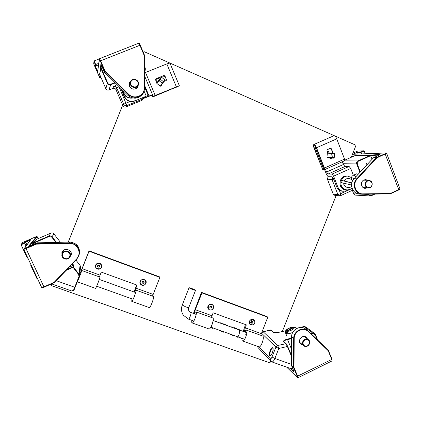 <?xml version="1.0" encoding="UTF-8"?>
<svg xmlns="http://www.w3.org/2000/svg" width="421" height="421" viewBox="0 0 421 421"><rect width="100%" height="100%" fill="white"/><g stroke="black" fill="none" stroke-linecap="round" stroke-linejoin="round"><path stroke-width="0.63" d="M367.275 187.871L365.165 188.329C361.023 188.266 360.06 181.504 363.981 179.962L365.738 179.614L367.775 180.288M358.134 154.049L357.566 152.56L357.75 152.107L352.956 154.27L386.041 152.965L386.62 153.255L376.758 157.933L357.187 179.057C351.998 184.182 355.892 194.27 362.865 193.849L390.204 193.549L398.724 189.639L399.918 188.734L386.625 153.276M363.649 187.898L364.176 187.666M364.67 180.167L364.176 179.883M139.23 43.526L144.54 55.372M138.472 83.779L137.962 86.889C134.967 90.141 132.131 89.915 129.452 86.216L129.436 82.432L131.573 80.164M99.603 58.677L105.139 71.007L128.51 94.115C134.12 100.14 144.977 95.699 144.529 87.615L144.187 55.467L139.877 45.231L138.667 43.268M98.509 64.881L95.641 66.018L95.135 65.797L97.625 71.512L99.619 58.651L138.693 43.237C139.204 43.105 139.719 43.742 140.24 45.147L100.287 60.94L104.729 71.233L104.587 72.317L100.861 64.266L100.245 71.428M97.351 70.944L97.677 70.744M137.646 87.373L137.977 85.495C135.746 90.02 128.3 86.142 130.526 81.579C132.41 76.785 140.198 80.19 138.235 84.931L136.188 88.657M130.521 81.595L129.242 82.984M286.669 367.144L297.326 377.463C297.636 377.705 297.6 377.332 297.205 376.342L293.558 367.58L291.521 365.586L293.553 370.454C294.105 371.859 294.158 372.38 293.716 372.022L290.037 368.338M302.862 344.999L300.894 344.141C296.773 340.989 302.331 333.89 306.283 337.247L307.551 339.005M298.042 377.742L331.995 360.944L331.753 359.45L328.206 350.725L308.456 331.69C303.662 326.591 293.921 331.28 294.195 338.6L294.032 367.528L297.684 376.29L298.021 377.753L297.405 377.584M305.125 337.1L304.878 336.558M299.91 342.904L300.483 343.026M24.044 248.79L30.922 239.417L23.813 249.385L41.668 287.527L43.916 286.864L26.023 248.6L23.813 249.385L24.044 248.79L36.195 243.696L36.811 242.88L28.544 246.227L36.638 236.449L22.808 242.407L21.292 244.217L24.171 242.975L25.16 241.907L25.639 242.138L26.891 244.811M25.16 241.907L30.922 239.417L30.354 240.096M61.966 255.815L61.892 252.521C63.629 247.022 72.775 249.558 71.181 255.073L69.297 257.826M54.288 282.665L44.121 287.18L43.916 286.864L54.099 282.349L76.454 259.104C82.337 253.516 77.48 242.806 69.254 243.349L36.343 244.138L26.023 248.6L25.881 248.153M70.218 256.2L71.275 254.542M62.108 252.021L62.082 253.968M27.302 257.978L27.786 257.873M31.322 265.425L30.807 265.504L31.054 264.862M130.526 81.579L129.1 84.958M137.856 84.71C136.283 89.126 129.226 86.321 130.873 81.921C132.457 77.501 139.504 80.327 137.856 84.71M303.957 345.894L303.725 345.715C300.115 342.962 304.983 336.742 308.43 339.694C312.061 342.299 307.525 348.588 303.957 345.894M304.315 345.667C300.952 343.383 304.867 337.663 308.183 340.015C311.535 342.305 307.63 348.004 304.315 345.667M70.028 256.715C68.139 261.452 60.24 258.557 62.134 253.81C63.629 248.958 71.702 251.19 70.265 256.036L70.028 256.715M71.302 254.226L70.26 256.052L71.054 252.5M63.434 250.4L62.134 253.81L62.261 251.737M69.607 256.605C67.718 260.909 60.687 258.005 62.65 253.721C64.555 249.411 71.57 252.337 69.607 256.605M371.996 185.55C371.264 187.156 370.07 187.95 368.412 187.945C363.886 187.84 364.402 179.972 368.912 180.33C371.632 180.914 372.659 182.651 371.996 185.55M371.822 185.414C370.269 189.445 364.318 186.898 365.938 182.882C367.496 178.841 373.443 181.409 371.822 185.414M299.868 342.82L300.383 342.941M305.02 337.016L304.788 336.537M363.565 187.855L364.044 187.655M364.539 180.162L364.091 179.914M137.462 87.61L137.904 85.626M130.463 81.732L129.168 83.274M137.43 87.647L137.809 85.795M130.384 81.911L129.152 83.326M70.302 255.879L71.307 254.179M62.287 251.7L62.192 253.653M143.908 98.119L142.024 100.356L125.932 106.934C124.584 107.318 123.564 106.887 122.864 105.639L116.001 89.705C115.296 88.447 114.27 88.01 112.912 88.389L108.944 89.989C107.587 90.373 106.55 89.931 105.839 88.673L99.551 74.133L100.987 68.555L102.65 67.839M100.987 68.555L107.376 83.347C108.123 84.7 109.223 85.168 110.67 84.753L110.518 84.311C109.307 84.658 108.392 84.268 107.771 83.142L101.382 68.344M144.745 70.886L145.282 70.123L145.287 68.134L144.703 66.744M125.932 106.934L126.858 105.539C125.479 105.945 124.437 105.503 123.727 104.219L116.728 87.947L116.001 89.705M143.929 98.082L144.256 97.125L143.929 98.082L142.845 99.014L126.858 105.539L118.917 86.521M72.712 263.567L73.675 265.546L73.044 267.303L78.669 274.518L79.022 274.197L80.058 265.419M72.423 263.867L73.165 265.425L72.886 266.861L73.401 266.988L79.022 274.197L79.532 276.029L74.117 289.816L73.628 289.943C72.965 290.932 72.191 291.237 71.312 290.858L51.583 283.87M53.904 233.902C53.067 232.966 52.046 232.713 50.841 233.139L50.841 233.139C52.046 232.713 53.067 232.966 53.904 233.908L60.424 242.291L53.904 233.908L51.788 237.155L49.094 236.486L33.933 243.033L32.622 244.69M74.107 289.832L71.965 290.995M279.386 332.206L285.812 330.711L279.386 332.206C276.276 332.811 274.134 332.769 272.966 332.08L270.608 329.975L263.104 331.69L277.718 345.488L278.807 348.493L287.385 346.483L285.822 343.599L283.738 341.731C283.123 340.8 284.338 339.931 287.369 339.121L287.543 339.584L291.621 338.637M272.966 332.08L273.266 332.153C274.239 332.748 276.271 332.764 279.36 332.195L279.339 332.216M283.738 341.731L283.975 341.72C283.812 340.905 285.006 340.194 287.543 339.584L291.564 349.262M271.008 330.18L263.13 331.701L261.483 333.127L275.934 347.041L277.718 345.488L286.138 343.678L287.611 346.209L287.385 346.483L291.527 356.44M259.157 346.872L270.319 358.681C270.814 358.987 271.377 358.424 272.008 356.992L275.934 347.041L278.807 348.493L274.866 358.471L291.485 364.381M269.74 355.613C269.387 354.814 269.329 355.582 269.535 352.593L270.398 349.951L271.556 348.156C272.003 347.499 272.503 347.53 273.055 348.246L273.103 350.456L272.419 352.914L270.992 355.319C270.603 355.85 270.187 355.945 269.74 355.613M271.908 361.918L290.795 368.607L292.69 368.396M257.268 346.236L258.141 347.683L270.74 361.155L271.85 361.897C272.808 362.071 273.813 360.929 274.866 358.471L272.008 356.992M366.428 163.427L366.944 164.785M344.778 160.164L355.677 155.312L370.448 155.344L372.08 159.243M368.28 194.17L370.259 195.965L355.456 195.118L353.735 193.834L352.377 190.313M340.684 195.618L339.621 195.812L337.847 194.491L340.605 193.702L340.684 195.618L339.621 195.812L335 195.518L333.269 194.223L327.406 179.22L328.064 176.667M370.448 155.344L357.903 160.948C356.745 161.617 356.35 162.617 356.719 163.943L357.203 163.795L358.187 161.296L370.733 155.691M374.916 194.097L371.233 195.776L370.259 195.965L371.233 195.776L371.238 195.449C370.201 195.802 369.438 195.476 368.933 194.47L368.817 194.165M327.406 179.22L332.048 179.609L332.564 177.157M356.413 173.873L358.076 174.347M353.156 175.336L353.219 175.31C352.577 176.089 350.793 175.91 352.019 180.598L352.645 180.672M286.78 333.169L286.133 333.569L286.922 333.753L287.696 331.185L293.769 327.417C296.158 327.727 289.611 331.801 287.696 331.185M296.442 328.585L295.032 327.28L293.769 327.417M286.969 336.416L285.601 333.106L286.133 333.569L286.906 331.001L292.969 327.243L294.405 327.196M331.232 148.939L330.206 148.371M325.491 169.268L326.564 172.01L328.127 174.026L331.995 174.099L333.606 176.157L337.853 187.077C338.926 189.561 340.752 190.966 343.32 191.287L342.194 191.192C339.631 190.871 337.816 189.471 336.747 186.998L333.574 178.846L331.969 176.783L328.122 176.673L326.564 174.657L324.612 169.658M323.217 168.237L323.807 169.747L322.786 169.747L314.282 147.997L316.029 147.234M353.345 175.252L350.74 168.484L349.088 166.453L344.967 166.505L343.357 164.522L342.305 161.78M314.282 147.997L315.271 147.903M323.807 169.747L324.149 169.595M352.04 188.161L351.077 188.655M343.32 191.287L346.483 190.739L348.704 189.729M330.417 158.649L331.859 158.028M332.9 153.244L331.19 148.829L330.459 148.271M323.396 168.042L324.223 169.037L324.17 168.037L316.255 147.771C315.492 146.013 314.776 145.156 314.113 145.187C313.671 145.519 313.719 146.445 314.266 147.966L322.77 169.716L314.019 147.992C313.34 146.092 313.271 144.935 313.829 144.514C314.661 144.471 315.55 145.55 316.508 147.745L324.428 168.032L324.517 169.7L323.139 168.042L315.255 147.871L323.396 168.042L324.054 167.747M332.074 158.038L330.548 158.654L329.722 158.096M327.659 152.781L326.896 150.818L327.37 149.618L330.59 148.25L331.459 148.808L333.185 153.27M313.829 144.514L333.969 135.704C334.869 135.625 335.795 136.683 336.742 138.867L344.525 159.091L344.562 160.775L324.528 169.695M316.171 147.555L315.508 147.845M315.255 147.871L316.139 147.482M132.878 98.019C127.31 98.761 124.063 96.32 123.132 90.689M164.864 76.996L163.511 75.706M151.981 95.167L144.098 98.225L145.019 96.941L143.035 97.588L134.304 101.151L148.171 95.409L147.187 96.73L152.265 94.814L151.981 95.167L152.739 96.962L175.82 87.3L152.739 96.962M164.353 75.659L164.895 76.19L163.643 75.659L155.649 79.016M152.265 94.814L153.028 96.62M134.51 100.819C130.121 102.108 126.8 100.698 124.532 96.583L124.374 96.941C126.632 101.029 129.936 102.435 134.304 101.151M124.374 96.941L121.985 91.373L121.38 88.957M121.601 89.173L124.532 96.583M166.206 80.506L166.306 79.564L164.99 76.096L166.395 79.453L166.253 80.458L164.569 81.258M175.457 87.652L178.672 86.094L176.246 86.894L153.233 96.404L144.803 76.469M156.812 82.816L155.591 79.906L155.681 78.964L163.727 75.548L164.99 76.096M179.372 85.789L169.916 63.039L166.816 63.913L145.503 72.486L155.196 95.441L179.378 85.795L152.765 96.946M155.196 95.441L153.233 96.404M145.503 72.486L144.766 72.801M164.89 76.18L164.369 75.669M152.702 97.025L151.923 95.188M351.546 185.035L340.842 182.504C340.878 186.703 342.841 189.161 346.72 189.882L345.688 189.797C337.579 189.518 338.452 175.52 346.562 176.067L347.599 176.089C344.731 176.173 342.652 177.588 341.368 180.335L351.83 182.809M340.842 182.504L341.368 180.335M351.788 182.998L341.268 180.33M270.64 361.05L269.914 362.886L51.041 285.485L51.651 283.896M68.244 242.107L122.637 105.124M143.44 52.746L143.924 51.578L169.752 62.992M334.753 135.888L356.019 145.282L351.272 157.275M336.111 195.586L282.328 331.511M169.926 63.066L334.263 135.673M51.041 285.485L51.672 283.901M68.27 242.107L122.653 105.15M143.45 52.772L143.924 51.578M327.17 151.518L328.78 151.318M328.112 157.675L332.69 158.08L327.312 157.607L331.743 157.501C332.822 157.501 333.4 157.717 333.49 158.149L333.7 158.096M333.916 153.333L327.733 152.781L327.322 153.118L326.959 157.212L327.291 157.607L326.975 157.212L327.338 153.112L334.584 153.802L333.948 153.339M333.453 158.149L334.242 157.654L332.716 157.222L326.975 157.212M330.985 157.065L331.295 153.56M333.032 153.718L332.716 157.222M156.002 80.879C156.859 78.943 158.349 78.001 160.469 78.064M160.964 77.417L157.317 82.163L160.969 77.411L159.527 79.837L156.775 82.869L156.844 83.426L159.264 80.811L161.643 77.306L164.969 79.979L162.217 83.179L160.29 86.189L156.844 83.426L160.29 86.189L160.833 86.126L160.29 86.184M160.833 86.126L161.375 85.416L160.827 86.126C160.659 85.689 165.574 79.285 165.021 80.669L165.016 80.674M160.443 79.28L163.39 81.648M162.217 83.179L159.264 80.811M331.401 149.371L329.585 148.645M165.479 77.585L163.127 75.864M243.227 331.406L245.485 324.57M193.465 313.429L201.48 292.348L267.009 316.545L267.767 317.187L260.72 335.305M262.562 335.974L262.609 335.99C264.941 336.611 261.062 348.02 258.915 346.825L242.643 341.005M201.48 292.348L201.969 292.9L267.767 317.187M201.969 292.9L195.307 309.703L194.16 313.682M194.255 313.719C195.018 312.371 195.612 311.761 196.028 311.887C197.675 312.25 193.513 323.86 192.076 322.907C191.702 322.691 191.644 321.844 191.892 320.36M192.113 322.923L208.963 328.954C210.584 329.964 214.673 318.408 212.852 317.976L212.815 317.96M211.389 317.445L213.137 312.803L246.306 324.87L244.154 331.737M244.285 331.785C245.106 330.49 245.796 329.927 246.348 330.101C248.516 330.664 244.569 342.12 242.591 340.984C242.086 340.726 241.901 339.847 242.049 338.347M134.052 291.974L136.636 284.97M80.474 272.619L89.057 250.837L159.58 276.876L159.885 277.365L152.507 296.126M153.407 296.458L153.433 296.463C154.618 296.663 150.281 308.393 149.308 307.604L131.747 301.32M89.057 250.837L89.041 251.216L159.885 277.365M89.041 251.216L80.606 272.671M80.627 272.676L81.695 270.493C82.063 270.356 77.974 280.97 77.359 281.754M77.322 281.844L95.488 288.348C95.851 288.927 100.424 277.039 99.835 277.06L99.824 277.055M99.403 276.907L101.282 272.108L136.993 285.101L134.457 292.116M134.515 292.137L135.925 290.127C136.92 290.253 132.504 302.036 131.726 301.315L131.999 298.878M192.834 289.685L189.029 287.817C188.971 287.301 195.765 289.964 195.523 290.364L192.834 289.685M245.606 334.232L246.059 334.179L246.075 332.443L245.39 331.632L244.327 331.801M246.059 334.179L245.796 334.4M97.567 265.893C97.704 265.372 98.146 265.13 98.888 265.167C101.214 265.998 97.483 268.745 97.567 265.893M142.672 281.475C143.161 281.254 143.608 281.433 144.019 282.017C144.729 284.28 140.377 283.196 142.672 281.475M252.91 322.67C252.689 323.133 252.253 323.291 251.6 323.139C249.695 321.997 253.531 320.018 252.91 322.67M251.379 320.349L251.069 319.807M210.81 306.162L211.752 307.172C211.447 309.493 208.142 306.82 210.81 306.162M385.91 152.991C386.304 153.023 386.025 153.26 385.068 153.712L398.724 189.639L398.713 189.982L390.225 193.865M385.068 153.712L376.448 157.57L373.585 157.696L378.379 155.549C379.731 154.912 380.121 154.581 379.547 154.549L364.718 155.333M354.408 155.881L351.772 156.017M357.592 151.118L352.924 153.102L357.371 151.128L363.639 150.802L361.213 151.876L357.75 152.107M390.162 193.897L390.204 193.549L390.162 193.897M357.187 179.057L356.761 178.772C351.619 183.866 354.982 193.907 361.886 194.197L362.702 194.228L362.865 193.849M373.532 157.722L376.448 157.57L376.758 157.933L376.327 157.659L356.761 178.772L354.082 178.683C348.993 183.724 352.324 193.665 359.166 193.955L362.702 194.228L390.025 193.928L362.707 194.228M357.355 151.134L363.639 150.802M379.342 155.049L379.547 154.549M351.588 156.48L353.245 156.396M370.643 155.507L379.321 155.06M357.566 152.56L361.029 152.339L361.213 151.876M361.628 153.912L361.029 152.339L364.218 151.018L363.755 150.776M354.04 178.73L373.411 157.838M99.345 59.003L97.625 71.512M99.377 59.25L100.287 60.94M99.94 75.033L99.709 77.743L93.736 63.955L93.941 61.45L95.183 64.318L95.135 65.797M128.51 94.115L128.189 94.467C133.757 98.724 138.788 98.314 143.277 93.225L144.919 87.679L144.582 55.546L144.187 55.467L144.545 55.377L140.24 45.147M101.014 64.381L104.682 72.459L104.729 71.233L105.139 71.007L104.829 71.381L128.189 94.467L127.795 95.288C133.299 99.498 138.277 99.088 142.719 94.057L144.924 87.673L144.529 87.615M95.641 66.018L95.693 64.539L94.151 60.929L93.741 63.96M93.704 63.771L99.709 77.748L100.203 77.953L100.377 76.048M101.066 68.491L101.387 65.018M98.73 63.339L95.693 64.539L95.183 64.318M94.151 60.929L93.941 61.45M104.687 72.465L127.795 95.288L104.587 72.323M100.198 77.959L101.056 77.617L99.709 77.748M297.326 377.463L286.727 367.165M328.438 350.509L331.974 359.192L331.753 359.45L297.205 376.342M293.716 372.022L293.916 371.506L291.106 368.701M308.456 331.69L308.598 331.306L307.809 330.638C302.531 326.307 293.437 331.353 293.69 338.516L293.526 367.428L294.032 367.528L293.558 367.58L291.506 365.523M328.343 350.34L328.206 350.725L328.333 350.33L308.593 331.301L305.635 329.017C300.399 324.728 291.395 329.717 291.648 336.811L294.195 338.6M332.027 360.929L331.974 359.192L328.333 350.33L308.598 331.306M291.648 336.747L291.495 365.365M42.258 287.696L44.11 287.18M37.48 278.786L36.959 278.602M30.338 240.107L25.639 242.138L24.697 243.17L26.018 245.996M28.544 246.227L28.86 246.211M29.491 246.001L37.148 236.634L36.643 236.444L22.813 242.401M31.096 245.354L28.786 246.238M76.454 259.104L76.78 259.336L79.427 253.979C79.543 247.264 76.154 243.564 69.26 242.875L36.369 243.659L36.343 244.138L36.195 243.696L36.98 242.843L31.096 245.348M24.171 242.975L24.697 243.17L21.087 244.743L27.291 257.999L27.823 258.168M21.292 244.217L22.66 242.517M76.78 259.336L54.446 282.559L54.099 282.349L54.441 282.565L76.78 259.336L79.558 253.063C79.674 246.422 76.327 242.759 69.507 242.08L69.254 243.349M37.469 278.56L36.959 278.628L30.807 265.504L30.991 264.725M37.148 236.634L38.079 238.644L37.148 236.628L36.643 236.444M36.985 242.843L69.507 242.08L36.811 242.88M114.896 82.553L110.518 84.311M144.713 67.67L144.74 70.239M144.945 68.228L145.287 68.134L144.703 66.739M105.839 88.673L107.376 83.347L107.771 83.142M108.944 89.989L110.67 84.753L115.259 82.911M112.912 88.389L113.575 86.594L117.049 84.679M113.575 86.594C114.965 86.2 116.017 86.647 116.728 87.947L119.122 86.726M122.864 105.639L123.727 104.219L129.894 101.519M142.024 100.356L142.845 99.014L142.566 97.777M78.669 274.518L78.964 276.602L79.369 276.681L80.564 267.14L80.09 265.462L75.98 260.167M50.841 233.139L36.364 239.386L50.841 233.139L48.947 236.065C50.21 235.618 51.278 235.881 52.157 236.865L56.451 242.385M73.675 265.546L73.165 265.425L69.276 267.14M51.788 237.155L55.872 242.396M67.076 269.429L72.886 266.861L73.044 267.303L66.218 270.324M33.933 243.033L33.796 242.607L32.764 243.391L36.364 239.386L33.796 242.607L48.947 236.065L49.094 236.486M79.369 276.681L74.117 289.816C72.917 291.022 72.023 291.385 71.428 290.9M56.246 280.691L74.733 287.264L78.964 276.602M32.764 243.391L32.206 244.869L32.764 243.391M73.628 289.943L74.733 287.264L75.143 287.338M287.369 339.121L291.621 338.131M311.014 333.637L312.945 333.19L303.978 326.564L300.131 327.449M297.626 328.022L296.305 328.327M273.266 332.153L270.608 329.975M303.92 326.58L305.657 326.901L314.687 333.537L315.418 334.474L314.687 333.537L312.945 333.19L313.129 333.648L315.192 334.711L315.418 334.474L317.708 340.084M311.435 334.042L313.129 333.648M284.054 341.81L286.138 343.678L287.627 346.23L291.532 355.613M263.088 331.711L261.473 333.106L260.983 334.395M315.418 334.511L317.687 340.068M315.192 334.711L317.181 339.579M287.632 346.257L291.527 355.629M261.494 333.1L261.146 333.932M270.456 355.524L270.219 355.377C268.914 354.266 271.44 347.388 272.85 348.199C272.434 348.693 273.987 346.43 272.413 352.866C270.771 355.519 270.103 356.398 270.403 355.503L270.456 355.519M270.319 358.681L270.74 361.155M360.318 171.931L357.203 163.795M374.18 194.102L371.238 195.449M371.259 195.76L374.895 194.097M344.362 160.864L357.903 160.948L358.187 161.296M353.735 193.834L368.933 194.47M343.047 163.706L356.719 163.943L359.934 172.347M353.056 190.245L352.572 190.224M333.269 194.223L337.847 194.491L332.048 179.609L333.711 179.204M352.151 188.471L340.605 193.702L339.215 190.129M356.476 173.841L353.219 175.31C353.893 175.089 354.75 175.589 355.792 176.815M352.177 180.651C351.456 177.883 352.077 177.236 354.04 178.704M293.774 327.017C289.869 327.196 284.149 329.806 285.601 333.106L285.575 333.043M292.769 332.353C290.511 333.385 288.559 333.853 286.922 333.753M286.906 331.001C284.585 330.659 291.064 326.649 292.969 327.243M337.853 187.077L336.747 186.998M326.564 172.01L343.357 164.522M344.967 166.505L328.127 174.026M331.995 174.099L349.088 166.453M333.606 176.157L350.74 168.484M330.58 158.596L330.848 158.585M331.459 148.808L331.19 148.829M316.013 147.203L314.266 147.966M336.742 138.867L316.508 147.745M324.428 168.032L344.525 159.091M132.305 97.888C127.3 98.182 124.3 95.835 123.295 90.847M144.908 86.147L149.123 96.099M144.224 91.431L146.187 96.051M121.985 91.373L122.132 90.989M176.346 86.794L166.816 63.913M344.346 180.909C344.936 177.972 351.424 177.367 352.335 181.325M351.582 185.977C349.556 189.671 342.862 186.482 343.82 183.082M328.096 157.675L327.27 157.601M245.154 327.78L261.262 333.621M195.307 309.703L211.968 315.745M245.017 330.78L244.359 330.538M194.923 312.661L194.434 312.487M135.794 288.122L153.128 294.405M82.121 268.656L100.072 275.166M135.099 291.032L134.815 290.927M188.44 319.123L183.382 315.245C181.325 312.077 180.946 308.682 182.251 305.062L186.024 307.025L188.755 307.614C188.103 309.914 188.797 311.535 190.834 312.482C191.792 312.698 189.282 319.681 188.44 319.123L193.855 321.065M189.029 287.817L182.256 305.046M99.456 263.209C100.74 263.625 101.477 264.488 101.671 265.798C101.477 264.488 100.74 263.625 99.456 263.209C97.604 262.899 96.32 263.604 95.614 265.325L95.488 266.272C95.688 264.046 97.009 263.025 99.456 263.209M95.614 265.351C97.946 262.336 99.966 262.493 101.671 265.825C102.198 269.787 95.483 270.314 95.488 266.298L95.614 265.351M95.709 265.393C95.862 261.857 103.287 263.872 101.472 266.951C101.319 270.477 93.894 268.477 95.709 265.393M97.625 266.219L98.861 265.246L99.556 266.072C98.993 267.346 98.346 267.393 97.625 266.219L98.861 265.246L99.556 266.072M97.756 265.683L99.351 265.562C98.546 266.177 98.014 266.219 97.756 265.683M140.24 283.565C139.714 281.823 140.277 280.512 141.919 279.628C143.603 279.097 144.882 279.57 145.761 281.044L145.771 281.065C147.576 284.522 141.624 287.238 140.251 283.596C139.73 281.854 140.288 280.544 141.935 279.66C143.619 279.128 144.898 279.602 145.777 281.081C147.513 282.228 143.924 288.111 140.251 283.596L140.235 283.559C138.688 281.891 142.456 276.96 145.761 281.049L145.777 281.081M141.977 279.765C142.919 279.291 144.045 279.57 145.356 280.591C146.155 282.949 145.745 284.443 144.129 285.07C142.551 285.78 141.219 285.012 140.14 282.765C140.367 281.102 140.977 280.102 141.977 279.765M143.924 282.038C143.798 283.365 143.219 283.617 142.182 282.791C142.272 281.449 142.851 281.191 143.908 282.002L143.924 282.038M142.177 282.065L143.372 281.523L142.177 282.065M249.995 324.302L249.974 324.281C247.38 321.918 251.49 317.534 253.952 320.039L253.974 320.06M254.516 323.449C253.231 325.249 251.732 325.538 250.016 324.323C247.422 321.96 251.532 317.576 253.995 320.081C254.905 321.049 255.079 322.176 254.516 323.449C255.084 322.17 254.91 321.049 253.995 320.081L253.952 320.039C251.269 316.992 247.49 323.075 249.974 324.281L250.016 324.323C251.726 325.544 253.226 325.254 254.521 323.454M249.453 322.623L251.116 322.602M254.458 323.433C253.658 326.701 247.448 323.654 249.648 321.065C250.458 317.792 256.657 320.849 254.458 323.433M251.621 323.033L251.411 322.886C251.027 321.681 251.442 321.239 252.653 321.565C253.089 322.602 252.747 323.091 251.621 323.033M208.474 309.03L208.458 309.009C207.269 306.462 208.069 304.862 210.858 304.199L212.921 305.141M210.895 304.236L212.937 305.162C215.489 307.846 210.747 311.993 208.49 309.046C207.3 306.504 208.106 304.899 210.895 304.236M210.905 304.346C214.215 303.578 213.842 310.819 210.616 309.972C207.3 310.751 207.674 303.494 210.905 304.346M211.647 307.151C211.347 308.056 210.816 308.251 210.047 307.746C209.769 306.477 210.232 306.072 211.437 306.53L211.647 307.151M353.072 154.244L386.041 152.965M399.929 188.771C400.308 188.924 399.903 189.329 398.713 189.982L390.025 193.928M379.584 154.907L373.427 157.796L354.05 178.688C348.962 183.724 352.293 193.655 359.166 193.955M364.223 151.028L365.265 153.77M144.924 87.673L144.582 55.551M94.151 60.924L99.393 58.861M127.795 95.293C133.294 99.503 138.272 99.093 142.719 94.057M305.635 329.017C300.373 324.712 291.369 329.696 291.632 336.784L291.474 365.402L293.995 371.759M279.36 364.554L279.781 364.707M54.441 282.565L44.121 287.18C42.558 287.901 41.742 288.022 41.674 287.538M69.507 242.075C76.322 242.754 79.674 246.417 79.558 253.063M308.43 339.694L304.304 336.458M303.725 345.715L299.684 342.362M368.912 180.33L363.655 180.13M368.412 187.945L363.165 187.598M145.282 70.123L145.287 68.134M144.75 71.312L145.266 70.16M75.99 260.162L80.085 265.435L80.564 267.14M36.369 239.381L35.38 240.128M305.657 326.901L303.946 326.554L300.01 327.459M297.736 327.98L296.295 328.312M290.89 368.638L292.848 368.78M258.026 347.551L257.257 346.23M352.935 190.06L340.71 195.607M148.171 95.409L144.924 87.752M351.63 177.63L347.599 176.089M346.72 189.882C348.741 189.992 350.483 189.334 351.956 187.908M329.669 157.964L329.953 157.949M327.733 152.781L327.322 153.118M334.242 157.628L334.584 153.807M161.064 77.327L161.643 77.306M156.77 82.874L156.844 83.426M165.079 80.564L164.969 79.979M246.348 330.101L262.609 335.99M196.028 311.887L212.852 317.976M135.925 290.127L153.433 296.463M81.695 270.493L99.835 277.06M210.842 327.159L244.664 339.289M190.834 312.482L196.212 314.424M213.158 320.544L246.895 332.732M188.755 307.614L195.518 290.379M135.657 292.553L99.288 279.418M81.006 272.813L79.948 272.429M133.147 299.289L96.677 286.212M241.296 338.079L241.665 338.763M243.18 330.838L242.117 331.001M239.081 337.284L239.46 337.968M240.944 330.032L239.907 330.206M236.865 336.49L237.233 337.184C237.57 336.758 237.444 338.752 239.239 333.906C239.975 328.369 238.944 329.811 238.749 329.227L237.702 329.406M234.644 335.695L234.997 336.374M236.528 328.438L235.476 328.606M232.418 334.895L232.781 335.574M234.281 327.622L233.255 327.801M230.192 334.1L230.545 334.784M232.066 326.812L231.04 327.001M227.961 333.295L228.303 333.979M229.85 326.022L228.808 326.196M225.724 332.495L226.066 333.169M227.593 325.212L226.572 325.391M223.493 331.695L223.83 332.374M225.356 324.391L224.346 324.586M221.251 330.89L221.572 331.569M223.135 323.591L222.109 323.775M218.999 330.085L219.33 330.748M220.867 322.781L219.862 322.965M216.757 329.28L217.083 329.953M218.62 321.954L217.625 322.16M214.505 328.469L214.815 329.148M216.389 321.155L215.378 321.344M212.247 327.659L212.558 328.322M214.115 320.339L213.168 320.497M212.189 324.196C211.495 326.38 210.979 327.485 210.637 327.501M95.488 266.272L95.488 266.298C95.372 269.208 100.856 271.224 101.671 265.825L101.671 265.798M142.177 282.791C142.056 281.66 142.635 281.396 143.908 282.002M251.411 322.886C251.153 321.628 251.569 321.186 252.653 321.565M208.453 309.009C205.948 306.698 210.479 302.299 212.9 305.125L212.937 305.162C213.736 306.193 213.836 307.309 213.231 308.519C213.184 309.351 210.316 311.024 208.49 309.046L208.453 309.009M210.047 307.746C209.674 306.556 210.137 306.151 211.437 306.53"/></g></svg>
